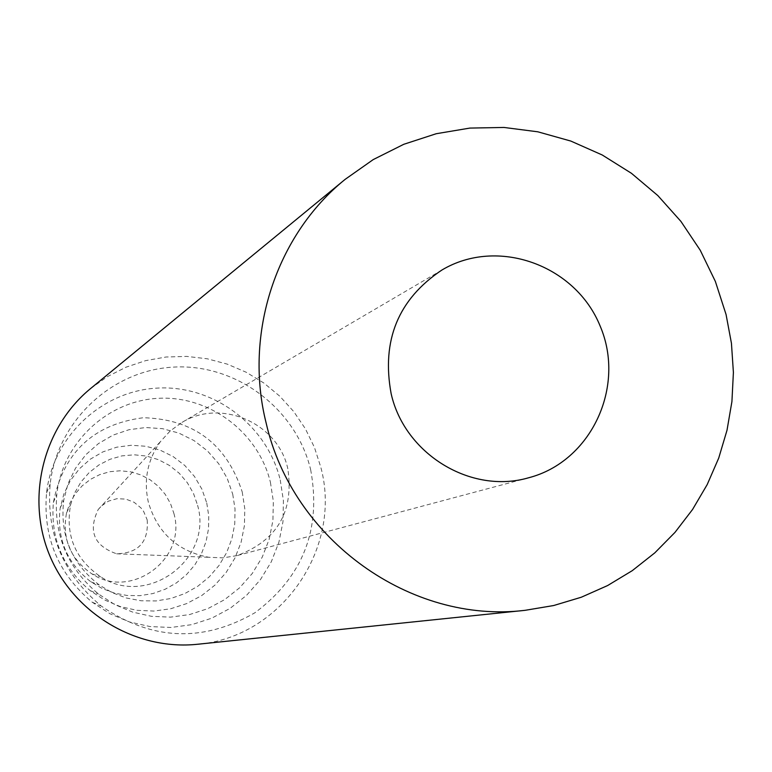 <?xml version="1.0" encoding="UTF-8"?>
<svg xmlns="http://www.w3.org/2000/svg" width="772" height="772" viewBox="0 0 772 772"><rect width="100%" height="100%" fill="white"/><g stroke="black" fill="none" stroke-linecap="round" stroke-linejoin="round"><path stroke-width="0.58" stroke-dasharray="3.86 2.9" d="M310.643 469.608C321.635 529.023 303.087 576.732 254.982 612.717C202.775 642.835 151.495 640.586 101.151 605.962C63.072 574.088 46.079 533.404 50.18 483.909C57.311 420.923 112.094 369.836 174.337 367.057C236.579 363.815 295.994 408.745 310.643 469.608M90.71 388.441L107.636 376.495L126.097 367.163L145.705 360.62L166.038 357.011L186.679 356.403L207.195 358.777L227.161 364.094L246.181 372.239L263.85 383.018L279.811 396.229L293.746 411.582L305.374 428.759L314.445 447.422L320.795 467.176C342.816 548.149 281.355 637.614 197.535 644.263M280.236 479.962L283.421 500.719L282.977 521.698L278.895 542.272L271.3 561.784L260.415 579.656L246.567 595.328L230.181 608.307L211.74 618.189L191.823 624.644L171.037 627.472L150.029 626.565L129.464 621.952L109.991 613.759L92.215 602.228C58.093 573.673 42.875 537.235 46.552 492.893C52.95 436.46 102.039 390.622 157.903 388.065C213.748 385.083 267.112 425.353 280.236 479.962M270.422 482.307L273.336 501.298L272.921 520.482L269.187 539.29L262.239 557.133L252.28 573.471L239.619 587.791L224.623 599.651L207.764 608.674L189.555 614.56L170.564 617.137L151.37 616.307L132.572 612.08L114.777 604.592L98.536 594.054C67.367 567.96 53.461 534.658 56.819 494.138C62.648 442.588 107.482 400.668 158.549 398.304C209.608 395.553 258.427 432.368 270.422 482.307M242.215 491.918L244.792 508.7L244.415 525.664L241.096 542.282L234.929 558.059L226.119 572.496L214.905 585.147L201.637 595.617L186.727 603.579L170.622 608.78L153.831 611.057L136.866 610.314L120.268 606.58L104.548 599.96L90.208 590.657C62.686 567.623 50.412 538.219 53.384 502.456C63.343 452.517 93.306 424.282 143.283 417.729C193.531 419.138 226.514 443.871 242.215 491.918M232.729 494.186L235.026 508.999L234.756 523.966L231.928 538.653L226.64 552.627L219.026 565.471L209.318 576.79L197.796 586.257L184.807 593.572L170.728 598.522L155.983 600.944L141.025 600.761L126.28 597.982L112.22 592.674L99.26 585.002C71.478 563.328 59.647 534.996 63.767 499.995L68.081 483.523L75.511 468.257L85.769 454.766L98.449 443.582L113.05 435.118L129.011 429.705L145.725 427.534L162.545 428.672L178.843 433.073L193.984 440.561L207.407 450.858L218.601 463.567L227.151 478.186L232.729 494.186M206.771 503.064L208.749 515.918L208.508 528.907L206.047 541.645L201.444 553.765L194.833 564.901L186.399 574.725L176.392 582.928L165.111 589.268L152.895 593.552L140.099 595.656L127.119 595.492L114.343 593.079L102.145 588.476L90.913 581.827C66.836 563.049 56.578 538.489 60.158 508.169L63.893 493.887L70.339 480.647L79.236 468.951L90.227 459.243L102.898 451.89L116.746 447.181L131.25 445.28L145.85 446.255L159.987 450.066L173.131 456.561L184.788 465.477L194.505 476.498L201.926 489.187L206.771 503.064M197.584 505.274C213.284 558.832 147.597 607.892 100.823 576.867C75.154 559.295 65.099 535.208 70.648 504.608L74.73 492.797L80.963 481.998L89.127 472.599L98.912 464.947L109.962 459.311L121.879 455.885L134.231 454.805L146.574 456.078L158.463 459.678L169.464 465.458L179.2 473.217L187.306 482.674L193.511 493.491L197.584 505.274M173.893 513.428C187.152 558.735 131.539 600.182 92.022 573.953C70.339 559.111 61.837 538.769 66.527 512.907L69.982 502.929L75.251 493.8L82.15 485.858L90.421 479.383L99.771 474.606L109.846 471.702L120.297 470.775L130.738 471.846L140.793 474.886L150.106 479.769L158.347 486.321L165.208 494.321L170.448 503.46L173.893 513.428M147.172 519.836C148.774 541.857 138.593 553.177 116.63 553.794C94.068 545.91 87.911 531.175 98.169 509.578L101.113 506.22L108.418 501.153L116.958 498.693L125.846 499.098L134.154 502.311L141.035 507.995L143.708 511.595L147.172 519.836M287.821 468.758C278.152 423.027 220.86 397.985 181.565 422.67L170.062 431.075L160.451 441.623C147.52 459.861 143.476 480.02 148.32 502.099C157.43 532.863 177.57 551.256 208.749 557.278L223.011 557.866L237.062 555.589C277.216 540.535 294.132 511.595 287.821 468.758M92.215 602.228L101.151 605.962M46.552 492.893L50.18 483.909M90.208 590.657L98.536 594.054M53.384 502.456L56.819 494.138M90.913 581.827L99.26 585.002M60.158 508.169L63.767 499.995M92.022 573.953L100.823 576.867M66.527 512.907L70.648 504.608M116.63 553.794L208.749 557.278M98.169 509.578L160.451 441.623M441.825 270.075L181.565 422.67M528.559 477.791L237.062 555.589"/><path stroke-width="1.16" d="M525.153 610.314L197.535 644.263C136.297 650.757 73.832 613.566 49.804 555.734C25.572 497.998 43.039 427.427 90.71 388.441L345.19 179.326C276.067 235.093 243.624 333.765 266.176 423.152C292.588 539.802 410.858 624.355 525.153 610.314L553.678 605.528L581.297 597.229L607.612 585.552L632.229 570.682L654.801 552.858L675.008 532.362L692.552 509.491L707.191 484.594L718.732 458.047L727.012 430.226L731.924 401.556L733.4 372.432L731.441 343.279L726.066 314.522L715.383 281.481L700.233 250.234L680.923 221.41L657.841 195.586L631.438 173.295L602.237 154.989L570.826 141.064L537.843 131.809L503.952 127.448L469.839 128.084L436.209 133.73L403.775 144.296L373.223 159.592L345.19 179.326M391.134 393.633C381.349 340.423 398.246 299.237 441.825 270.075C497.264 236.859 575.294 264.777 600.105 325.948C626.169 386.598 591.149 461.714 528.559 477.791C471.103 494.591 404.605 454.158 391.134 393.633"/></g></svg>
